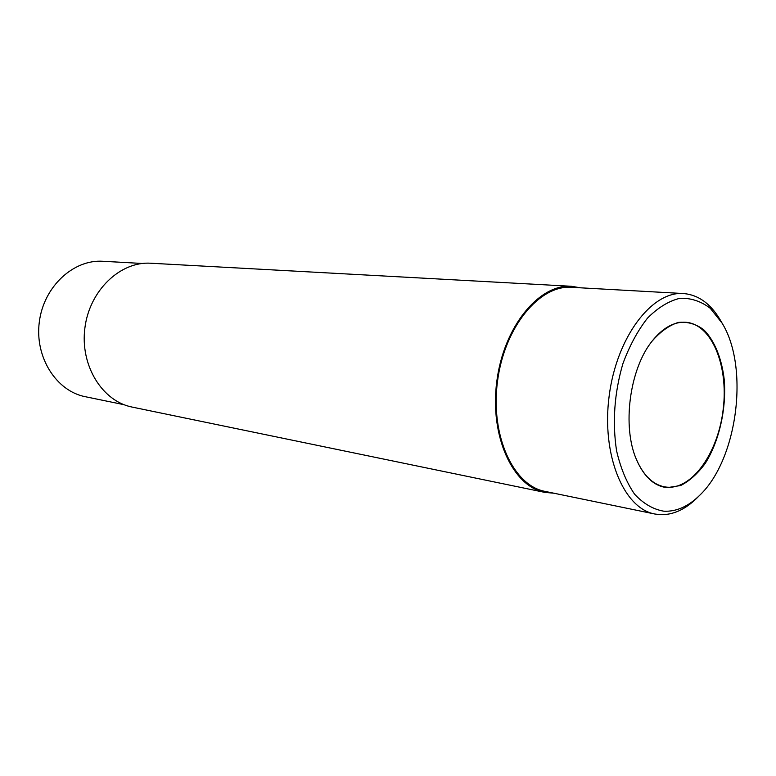 <?xml version="1.0" encoding="UTF-8"?>
<svg xmlns="http://www.w3.org/2000/svg" width="776" height="776" viewBox="0 0 776 776"><rect width="100%" height="100%" fill="white"/><g stroke="black" fill="none" stroke-linecap="round" stroke-linejoin="round"><path stroke-width="1.16" d="M580.506 287.818L571.534 286.295L150.864 263.229C120.445 261.153 89.618 290.234 84.914 327.802C79.85 365.321 102.219 401.318 132.162 407.09L544.742 492.372L553.802 493.206M571.534 286.295C539.116 283.783 503.731 326.58 496.805 381.355C489.491 436.093 512.752 486.513 544.742 492.372M663.926 511.219C676.459 511.772 688.428 506.427 699.826 495.166C737.501 459.382 749.451 367.485 722.175 323.252L710.312 308.324C701.029 301.243 690.902 297.897 679.941 298.285C668.786 301.001 658 307.597 647.562 318.063C637.707 330.605 629.462 345.873 622.837 363.857C614.359 393.141 612.264 422.057 616.542 450.623C620.567 468.015 626.581 482.536 634.584 494.176C643.459 503.721 653.237 509.395 663.926 511.219M667.244 487.658L680.668 485.524C689.583 480.965 697.769 473.593 705.238 463.408C719.207 441.175 726.452 409.165 724.27 379.949C721.796 358.473 714.57 340.567 703.725 329.742C695.936 323.951 687.458 321.516 678.292 322.428C669.038 325.416 660.231 331.74 651.888 341.392C629.472 369.366 621.993 426.878 636.504 459.664C644.08 476.939 654.323 486.271 667.244 487.658M636.436 459.489C643.362 475.329 652.684 484.447 664.392 486.824L666.943 487.173C692.716 489.443 718.508 451.894 723.28 408.613C728.46 365.36 711.679 324.174 685.79 322.263C673.859 321.574 662.52 327.996 651.772 341.537M142.367 263.471L102.907 261.279C73.419 259.262 43.747 286.557 39.324 321.875C34.571 357.135 56.27 391.123 85.292 396.711L124.005 404.684M722.175 323.252L720.206 319.877C710.544 303.571 698.274 294.793 683.404 293.532C651.879 290.951 616.629 337.085 609.16 395.973C601.322 454.804 623.603 508.416 654.74 513.993L659.745 514.653C672.782 515.186 685.218 509.609 697.052 497.93L699.826 495.166M683.404 293.532L571.534 287.314C539.407 284.802 504.361 327.2 497.494 381.452C490.257 435.656 513.295 485.601 544.995 491.383L654.74 513.993"/></g></svg>
